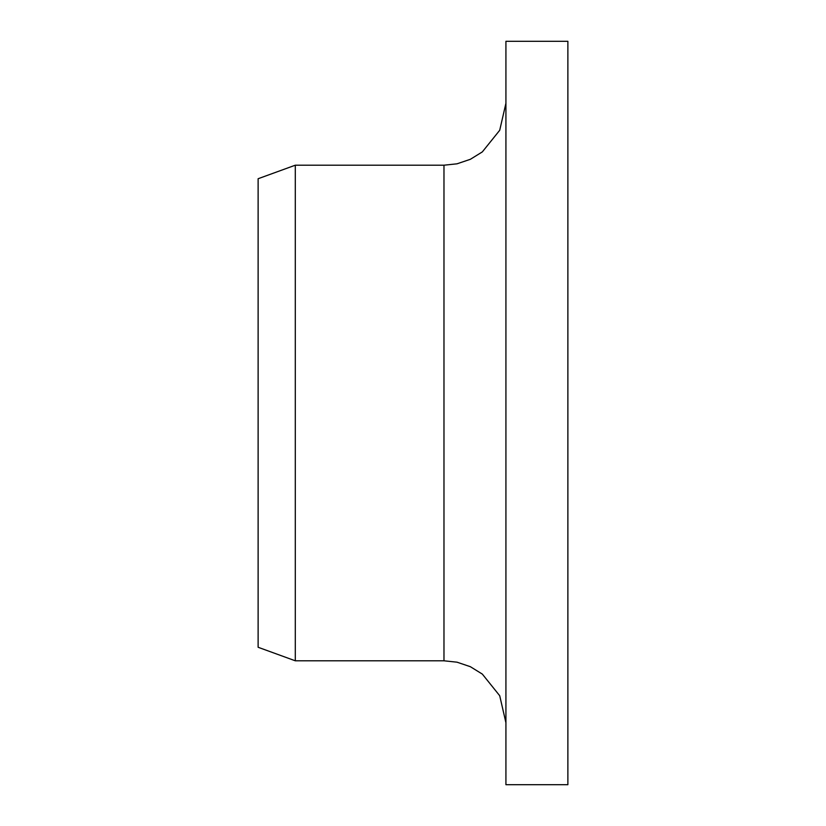 <?xml version="1.0" encoding="UTF-8"?>
<svg xmlns="http://www.w3.org/2000/svg" width="826" height="826" viewBox="0 0 826 826"><rect width="100%" height="100%" fill="white"/><g stroke="black" fill="none" stroke-linecap="round" stroke-linejoin="round"><path stroke-width="1.24" d="M505.925 784.7L505.925 41.3L567.875 41.3L567.875 784.7L505.925 784.7M443.975 165.2L443.975 660.8L295.295 660.8L295.295 165.2L443.975 165.2L457.015 163.816L470.355 159.304L482.332 151.901L499.709 130.281L505.925 103.25M295.295 660.8L258.125 647.274L258.125 178.726L295.295 165.2M443.975 660.8L457.015 662.184L470.355 666.696L482.332 674.099L499.709 695.719L505.925 722.75"/></g></svg>
